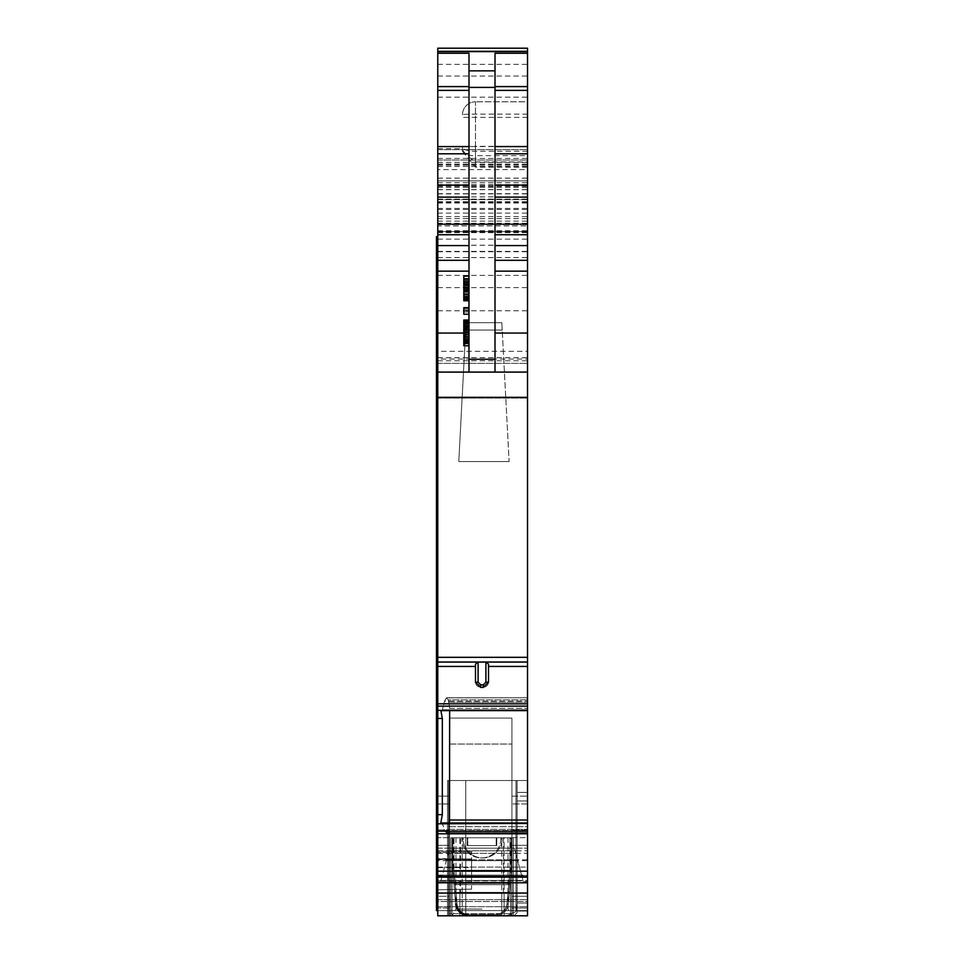 <?xml version="1.0" encoding="UTF-8"?>
<svg xmlns="http://www.w3.org/2000/svg" width="964" height="964" viewBox="0 0 964 964"><rect width="100%" height="100%" fill="white"/><g stroke="black" fill="none" stroke-linecap="round" stroke-linejoin="round"><path stroke-width="0.72" stroke-dasharray="4.82 3.62" d="M437.777 823.81L437.777 718.457L442.331 718.457L442.331 814.64L440.644 823.81L437.777 823.81L437.777 915.8L527.525 915.8L450.778 915.8L453.381 915.8L450.778 915.8L453.381 915.8L450.778 915.8L450.778 837.752L452.731 837.752L452.731 870.275L452.731 837.752L452.731 870.275L452.731 837.752L452.731 870.275L509.968 870.275L452.731 870.275L454.032 870.275L452.731 870.275L452.731 837.752L463.154 837.752A19.509 19.509 0 0 0 482.651 857.912A19.509 19.509 0 0 0 502.148 837.752L463.154 837.752A19.509 19.509 0 0 0 482.651 857.912A19.509 19.509 0 0 0 502.148 837.752L463.154 837.752A19.509 19.509 0 0 0 482.651 857.912A19.509 19.509 0 0 0 502.148 837.752L509.968 837.752L502.148 837.752A19.509 19.509 0 0 1 482.651 857.912A19.509 19.509 0 0 1 463.154 837.752L452.731 837.752L452.731 870.275L455.683 903.931C456.936 911.221 461.262 915.173 468.637 915.8L495.363 915.8C502.738 915.173 507.064 911.221 508.317 903.931L510.8 875.589L509.438 891.194L510.016 884.591L508.715 884.675L510.016 884.591L510.125 883.301L509.438 891.194A1.301 1.301 0 0 1 508.136 892.387A1.301 1.301 0 0 0 509.438 891.194L510.016 884.591L508.715 884.675L510.016 884.591L510.125 883.301L508.835 883.386L510.125 883.301L510.8 875.589A1.301 1.301 0 0 1 509.51 876.782L510.8 875.589A1.301 1.301 0 0 1 509.51 876.782L508.835 883.386L510.125 883.301L510.8 875.589L510.125 883.301L508.835 883.386L508.715 884.675L453.984 884.591L454.562 891.194A1.301 1.301 0 0 0 455.864 892.387L460.539 892.387L460.539 837.752L452.731 837.752L452.731 870.275L454.562 891.194L453.875 883.301L453.984 884.591L455.285 884.675L453.984 884.591L453.875 883.301L454.562 891.194A1.301 1.301 0 0 0 455.864 892.387L508.136 892.387L509.438 891.194L511.269 870.275L454.032 870.275L511.269 870.275L508.317 903.931L507.028 904.196L509.51 876.782L454.49 876.782L453.201 875.589L453.875 883.301L455.165 883.386L453.875 883.301L453.201 875.589L453.875 883.301L455.165 883.386L453.875 883.301L453.201 875.589A1.301 1.301 0 0 0 454.49 876.782L455.285 884.675L453.984 884.591L454.562 891.194A1.301 1.301 0 0 0 455.864 892.387A1.301 1.301 0 0 1 454.562 891.194L453.381 877.71L454.562 891.194A1.301 1.301 0 0 0 455.864 892.387L455.285 884.675L508.715 884.675L455.285 884.675L508.715 884.675L508.136 892.387L504.112 892.387L508.136 892.387L509.438 891.194L510.619 877.71L509.438 891.194A1.301 1.301 0 0 1 508.136 892.387L508.715 884.675L508.136 892.387L455.864 892.387L508.136 892.387A1.301 1.301 0 0 0 509.438 891.194L510.619 877.71L510.619 915.8L513.222 915.8L510.619 915.8L513.222 915.8L510.619 915.8L510.619 837.752L450.778 837.752L452.08 837.752L452.08 915.8L482 915.8L437.777 915.8L437.777 796.131L437.777 907.992L436.475 907.992L436.475 845.344L436.475 896.291L436.475 870.769L437.777 870.769L437.777 848.163L437.777 899.689L437.777 880.879L523.115 880.879L514.354 848.163L527.525 848.163L449.646 848.163L440.644 881.771L440.994 880.469L527.525 880.469L527.525 901.497L527.525 848.163L527.525 880.469M437.777 849.621L436.475 849.621L436.475 859.731L437.777 859.731L437.777 842.958L437.777 848.163L436.475 848.163L436.475 870.275L437.777 870.275L437.777 915.8L437.777 845.344L437.777 896.291L449.477 896.291L449.477 913.619L511.92 913.619L511.92 896.291L527.525 896.291L511.92 896.291L511.92 913.619L511.92 837.752L450.778 837.752L452.731 837.752L450.778 837.752L450.778 915.8L450.778 837.752L450.778 915.8L450.778 837.752L450.778 915.8L450.778 837.752L450.778 915.8L514.005 915.8L511.92 915.8L511.92 780.527L465.745 780.527L465.745 915.8L514.005 915.8L511.92 915.8L511.92 780.527L447.525 780.527L447.525 915.8L447.525 780.527L515.993 780.527L447.525 780.527L447.525 915.8L447.525 780.527L447.525 915.8L447.525 780.527L447.525 915.8L447.525 780.527L515.993 780.527L448.646 780.527L448.646 915.8L448.646 780.527L448.646 915.8L506.715 915.8L447.525 915.8L448.646 915.8L447.525 915.8L448.646 915.8L448.646 780.527L447.525 780.527L465.745 780.527L465.745 915.8L447.525 915.8L513.222 915.8L513.222 837.752L509.968 837.752L511.269 837.752L509.968 837.752L511.269 837.752L511.269 870.275L509.968 870.275L511.269 870.275L508.317 903.931L510.245 882L508.944 882.265L509.51 876.782L510.8 875.589A1.301 1.301 0 0 1 509.51 876.782L508.136 892.387A1.301 1.301 0 0 0 509.438 891.194A1.301 1.301 0 0 1 508.136 892.387L455.864 892.387A1.301 1.301 0 0 1 454.562 891.194L455.864 892.387L455.285 884.675L455.864 892.387L501.798 892.387L459.888 892.387L459.888 915.8L510.619 915.8L510.619 877.71L510.619 915.8L459.888 915.8L459.888 837.752M440.994 880.469L449.646 848.163L437.777 848.163L437.777 870.275L436.475 870.275L436.475 910.594L436.475 896.291L437.777 896.291L437.777 915.8L449.477 915.8L449.477 718.084L511.92 718.084L511.92 837.752L513.222 837.752L511.269 837.752L511.269 870.275L508.317 903.931L507.028 904.196L508.944 882.265L510.245 882L510.8 875.589A1.301 1.301 0 0 1 509.51 876.782L454.49 876.782A1.301 1.301 0 0 1 453.201 875.589A1.301 1.301 0 0 0 454.49 876.782L509.51 876.782L510.8 875.589L510.245 882L508.944 882.265L509.51 876.782L508.715 884.675L508.835 883.386L455.165 883.386L508.835 883.386L455.165 883.386L455.864 892.387L454.562 891.194L452.731 870.275L455.683 903.931L453.201 875.589A1.301 1.301 0 0 0 454.49 876.782L453.201 875.589A1.301 1.301 0 0 0 454.49 876.782L455.165 883.386L508.835 883.386L509.51 876.782A1.301 1.301 0 0 0 510.8 875.589L508.317 903.931C507.064 911.221 502.738 915.173 495.363 915.8C502.859 915.077 507.172 911.113 508.317 903.931C507.172 911.113 502.859 915.077 495.363 915.8C502.738 915.173 507.064 911.221 508.317 903.931L507.028 904.196L508.944 882.265L510.245 882L508.317 903.931C507.064 911.221 502.738 915.173 495.363 915.8C502.859 915.077 507.172 911.113 508.317 903.931C507.172 911.113 502.859 915.077 495.363 915.8L468.637 915.8C461.141 915.077 456.828 911.113 455.683 903.931C456.828 911.113 461.141 915.077 468.637 915.8C461.141 915.077 456.828 911.113 455.683 903.931L456.972 904.196L455.056 882.265L453.755 882L453.201 875.589A1.301 1.301 0 0 0 454.49 876.782L509.51 876.782L454.49 876.782L453.201 875.589L453.755 882L455.056 882.265L454.49 876.782L455.285 884.675L454.49 876.782L509.51 876.782L510.8 875.589A1.301 1.301 0 0 1 509.51 876.782L454.49 876.782L453.201 875.589L453.755 882L455.056 882.265L453.755 882L455.683 903.931C456.936 911.221 461.262 915.173 468.637 915.8L468.637 914.547L495.363 914.547C502.003 913.98 505.895 910.426 507.028 903.858C505.895 910.426 502.003 913.98 495.363 914.547L495.363 914.884C502.099 914.234 505.992 910.667 507.028 904.196C505.992 910.667 502.111 914.234 495.363 914.884C502.099 914.234 505.992 910.667 507.028 904.196L509.51 876.782A1.301 1.301 0 0 0 510.8 875.589A1.301 1.301 0 0 1 509.51 876.782L454.49 876.782A1.301 1.301 0 0 1 453.201 875.589A1.301 1.301 0 0 0 454.49 876.782L455.056 882.265L454.49 876.782L455.056 882.265L508.944 882.265L455.056 882.265L508.944 882.265L455.056 882.265L456.972 904.196C458.008 910.667 461.889 914.234 468.637 914.884L495.363 914.884L468.637 914.884C461.901 914.234 458.008 910.667 456.972 904.196C458.008 910.667 461.889 914.234 468.637 914.884C461.901 914.234 458.008 910.667 456.972 904.196L455.056 882.265L456.972 904.196L455.683 903.931C456.828 911.113 461.141 915.077 468.637 915.8L468.637 914.547L495.363 914.547C502.003 913.98 505.895 910.426 507.028 903.858C505.895 910.426 502.003 913.98 495.363 914.547L495.363 915.8L495.363 914.547L468.637 914.547C461.997 913.98 458.105 910.426 456.972 903.858C458.105 910.426 461.997 913.98 468.637 914.547L468.637 915.8L468.637 914.547C461.997 913.98 458.105 910.426 456.972 903.858C458.105 910.426 461.997 913.98 468.637 914.547L495.363 914.547L495.363 915.8L495.363 914.884C502.111 914.234 505.992 910.667 507.028 904.196L508.317 903.931L507.028 903.858L509.968 870.275L507.028 903.858L508.317 903.931L507.028 903.858L509.968 870.275L507.028 903.858L508.317 903.931L510.619 877.71M510.619 837.752L513.222 837.752L513.222 915.8L513.222 837.752L513.222 915.8L513.222 837.752L452.08 837.752L452.08 915.8L511.92 915.8L511.92 837.752L513.222 837.752L513.222 915.8L511.92 915.8L511.92 837.752L450.778 837.752L452.08 837.752L452.08 915.8L511.92 915.8L511.92 837.752L513.222 837.752L513.222 915.8L465.745 915.8L511.92 915.8L511.92 780.527L517.126 780.527L515.993 780.527L515.993 911.595L506.715 915.8L527.525 915.8L511.92 915.8L511.92 780.527L517.126 780.527L515.993 780.527L515.993 911.595L506.715 915.776L527.525 915.8L449.477 915.8L449.477 837.752L449.477 915.8L511.92 915.8L511.92 718.084L511.92 744.039L511.92 718.084L449.477 718.084L511.92 718.084L449.477 718.084L449.477 913.619L511.92 913.619L511.92 744.039L511.92 837.752L452.08 837.752L452.08 915.8L513.222 915.8L513.222 837.752L496.773 837.752L496.773 845.561L467.227 845.561L467.227 837.752L460.539 837.752M503.461 837.752L503.461 892.387L508.136 892.387A1.301 1.301 0 0 0 509.438 891.194A1.301 1.301 0 0 1 508.136 892.387L509.438 891.194L508.136 892.387L509.438 891.194L508.136 892.387L501.798 892.387L504.112 892.387L501.798 892.387L501.798 915.8L504.112 915.8L501.798 915.8L501.798 837.752M503.461 892.387L460.539 892.387M496.773 837.752L496.183 845.561L496.183 837.752L467.817 837.752L467.227 845.561M496.773 845.561L496.183 837.752L496.183 845.561L467.817 845.561L496.713 845.561L467.817 845.561L496.713 845.561L496.713 837.752L467.817 837.752L496.183 837.752L467.817 837.752L467.817 845.561L467.227 837.752M511.269 837.752L511.269 870.275L511.269 837.752M500.858 838.403A19.509 19.509 0 0 1 481.349 857.912A19.509 19.509 0 0 1 461.852 837.752L500.846 837.752A19.509 19.509 0 0 1 481.349 857.912A19.509 19.509 0 0 1 461.852 837.752L500.846 837.752A19.509 19.509 0 0 1 481.349 857.912A19.509 19.509 0 0 1 461.852 837.752L454.032 837.752L461.852 837.752A19.509 19.509 0 0 0 481.349 857.912A19.509 19.509 0 0 0 500.846 837.752L509.968 837.752L509.968 870.275L509.968 837.752L509.968 870.275L509.968 837.752L500.846 837.752A19.509 19.509 0 0 1 500.858 838.403M452.731 870.275L455.683 903.931L453.755 882L455.683 903.931L456.972 904.196L455.683 903.931L456.972 903.858L454.032 870.275L456.972 903.858L455.683 903.931L456.972 903.858L454.032 870.275L456.972 903.858L455.683 903.931L452.731 870.275M459.888 892.387L459.888 915.8L453.381 915.8L459.888 915.8L453.381 915.8L459.888 915.8L459.888 892.387L462.202 892.387L462.202 915.8L462.202 892.387L501.798 892.387L501.798 915.8L501.798 892.387M436.475 848.163L436.475 842.958L436.475 847.151L437.777 847.151M436.475 849.621L436.475 847.151M517.451 859.731L437.777 859.731L437.777 860.647L436.475 860.647L436.475 859.731M436.475 860.647L436.475 870.769M436.475 906.69L436.475 910.594L436.475 905.389L436.475 906.69L437.777 906.69L436.475 906.69M437.777 893.062L527.525 893.062L527.525 915.8L527.525 903.015L527.525 915.8L527.525 903.015L527.525 915.8L514.005 915.8L517.126 912.679L517.126 780.527L517.126 905.088L517.126 780.527L527.525 780.527L517.126 780.527L517.126 905.088L515.993 911.595L517.126 903.015L527.525 903.015L517.126 903.015L527.525 903.015L527.525 780.527L517.126 780.527L517.126 792.396L517.126 780.527L527.525 780.527L527.525 903.015L527.525 780.527L527.525 800.976L517.126 800.976L527.525 800.976L517.126 800.976L527.525 800.976L527.525 903.015L517.126 903.015L517.126 905.088L517.126 780.527L527.525 780.527L517.126 780.527L517.126 903.015L517.126 780.527L527.525 780.527L517.126 780.527L517.126 905.088L515.993 911.595L506.715 915.776L527.525 915.8L514.005 915.8L517.126 912.679L517.126 780.527L447.525 780.527L517.126 780.527L517.126 912.679L517.126 780.527L517.126 905.088L515.993 911.595L506.715 915.8L527.525 915.8L527.525 910.594L527.525 915.8L437.777 915.8L527.525 915.8L527.525 896.291L527.525 915.8L437.777 915.8L449.477 915.8L449.477 845.344L449.477 896.291L436.475 896.291L437.777 896.291L436.475 896.291L437.777 896.291L437.777 910.594L436.475 910.594L437.777 910.594L436.475 910.594L437.777 910.594L436.475 910.594L437.777 910.594L437.777 887.699L437.777 910.594L436.475 910.594L436.475 851.152L436.475 889.784L436.475 881.976L437.777 881.867L437.777 887.699L437.777 833.752L437.777 882M437.777 656.532L437.777 697.731L437.777 656.496L436.475 656.532L437.777 656.532L437.777 651.483L437.777 656.424L436.475 656.424M436.475 311.456L437.777 311.456L437.777 236.638L437.777 377.286L437.777 361.452L436.475 361.452L436.475 236.638M436.475 361.452L436.475 377.286L437.777 377.286L437.777 651.483L437.777 377.286L436.475 377.286L436.475 395.132L437.777 395.132M436.475 656.364L436.475 395.132M436.475 656.605L436.475 665.991L437.777 665.991M437.777 705.311L437.777 833.752L437.777 705.311L436.475 705.311L436.475 665.991M436.475 705.311L436.475 717.999L437.777 717.999M437.777 814.182L436.475 814.182L436.475 717.999M436.475 814.182L436.475 828.606L437.777 828.606M437.777 870.733L436.475 870.733L436.475 828.606M436.475 870.733L436.475 882L471.589 881.976L471.589 889.169L436.475 889.784L436.475 858.599L471.589 859.213L471.589 851.766L471.589 859.213L436.475 858.599L436.475 889.784L471.589 889.169L471.589 881.976L436.475 881.976M437.777 870.769L437.777 892.688L436.475 892.688L437.777 892.688L437.777 896.291L436.475 896.291L436.475 829.956L436.475 907.992L437.777 907.992L437.777 910.594L436.475 910.594M436.475 803.94L436.475 832.51L436.475 790.926L436.475 803.94L437.777 803.94L437.777 790.926L437.777 832.51L437.777 803.94L436.475 803.94M437.777 230.721L527.525 230.721L527.525 231.601L437.777 231.601L437.777 223.805L437.777 231.637L437.777 51.321L437.777 199.608L527.525 199.608L527.525 51.321L527.525 231.637L527.525 224.238L527.525 231.601L437.777 231.601L437.777 224.684L437.777 225.913L527.525 225.913L527.525 372.092L527.525 160.06L527.525 180.87L437.777 180.87L437.777 351.342L527.525 351.342L527.525 372.092L527.525 149.661L527.525 372.092L437.777 372.092L437.777 359.078L527.525 359.078L527.525 372.092L437.777 372.092L437.777 351.342M437.777 359.078L437.777 199.608L527.525 199.608L527.525 359.078M437.777 225.913L437.777 372.092L437.777 148.613L437.777 169.58L527.525 169.58L527.525 186.341L527.525 48.2M437.777 186.076L527.525 186.076L527.525 180.87L437.777 180.87L437.777 662.075L527.525 661.702L527.525 710.625L440.885 710.589L527.525 710.613M437.777 48.2L437.777 169.58M437.777 718.457L437.777 661.702L527.525 662.075L527.525 372.092L437.777 372.092L437.777 149.661L437.777 372.092L468.998 372.092L468.998 53.273M437.777 901.497L437.777 899.689L437.777 901.497L527.525 901.497L527.525 906.69L527.525 901.497L437.777 901.497M437.777 880.879L437.777 860.647L517.704 860.647M437.777 845.344L437.777 832.51L437.777 845.344L436.475 845.344L449.477 845.344L449.477 796.131L437.777 796.131L449.477 796.131L449.477 845.344L437.777 845.344M437.777 697.731L437.777 702.346L437.777 697.731L436.475 697.731M437.777 311.456L437.777 361.452M436.475 905.389L437.777 905.389L436.475 905.389M437.777 790.926L436.475 790.926L437.777 790.926M437.777 881.867L436.475 881.867L437.777 881.867M437.777 236.807L436.475 236.807L437.777 236.807M437.777 377.286L436.475 377.286L437.777 377.286M437.777 842.958L436.475 842.958M471.589 882.602L471.589 859.78L471.589 867.564L436.475 867.624L471.589 867.564L471.589 882.602L436.475 882.663L471.589 882.602M471.589 859.78L436.475 859.165L471.589 859.78M471.589 858.96L471.589 881.976L471.589 858.96L436.475 858.96L471.589 858.96M471.589 889.169L436.475 889.784L471.589 889.169M527.525 230.721L527.525 225.913M527.525 224.238L437.777 224.238L527.525 224.238M527.525 186.076L527.525 351.342M468.998 372.092L527.525 372.092L437.777 372.092L527.525 372.092L437.777 372.092L527.525 372.092L527.525 101.786L475.493 101.786L527.525 101.786L527.525 169.58M437.777 160.06L527.525 160.06L437.777 160.06M527.525 151.264L475.493 151.264A13.002 4.205 0 0 1 462.491 147.058L462.491 151.396L462.491 148.613L462.491 149.902L466.829 155.626L475.493 161.964L527.525 161.964M462.491 151.396L475.493 167.158L527.525 167.158M437.777 398.096L527.525 398.096L437.777 398.096M437.777 657.327L527.525 657.327M478.096 682.187L480.699 684.789L480.699 687.38L475.493 682.187L478.096 682.187L478.096 662.027L475.493 664.148L475.493 681.994A5.206 5.181 180 0 0 480.699 687.175A5.206 5.181 180 0 1 475.493 681.994L480.699 687.38L483.301 687.175A5.206 5.181 180 0 0 488.507 681.994A5.206 5.181 180 0 1 483.301 687.175L480.699 687.175L483.301 687.38L488.507 682.187L488.507 664.148M485.904 662.075L478.096 662.027L486.76 662.075L485.904 662.027L485.904 682.187L488.507 682.187L488.507 666.449L527.525 666.449M442.331 718.457L440.885 710.589M440.644 823.81L527.525 823.352L527.525 882.795L437.777 882.795M527.525 893.062L527.525 882.795M449.477 796.131L437.777 796.131L449.477 796.131L449.477 803.94L449.477 796.131M527.525 910.594L527.525 906.69L527.525 910.594L437.777 910.594L527.525 910.594M437.777 875.481L442.331 875.481L437.777 875.481M437.777 848.163L514.354 848.163L523.115 880.879M504.112 892.387L504.112 915.8L504.112 892.387L504.112 915.8L510.619 915.8L504.112 915.8L504.112 837.752M480.699 684.789L483.301 684.789L483.301 687.38L488.507 682.187L488.507 666.449M527.525 662.075L437.777 662.063L527.525 662.075M478.096 662.075L477.24 662.075M437.777 372.092L527.525 372.092M437.777 149.661L527.525 149.661L437.777 149.661M468.998 310.95L468.998 271.932L468.998 310.95M495.002 372.092L495.002 53.273M475.493 167.158L475.493 146.359A13.002 0.699 0 0 0 462.491 147.058L462.491 149.902M449.646 710.625L449.646 820.015L448.935 826.666L527.525 826.666L527.525 823.352M449.513 822.955L448.272 829.341L446.549 832.559L448.935 826.666L527.525 826.666L527.525 832.667L527.525 702.141L527.525 710.625L440.958 710.625M446.549 832.559L527.525 832.643L446.296 832.643L444.573 830.546L446.091 832.667L527.525 832.559L446.549 832.559M442.428 823.256L527.525 822.955L442.187 822.967L444.573 830.546L527.525 830.546L527.525 823.256L527.525 830.546L444.573 830.546L442.428 823.256L440.994 823.352M442.187 710.227L527.525 710.227L527.525 697.876L527.525 710.227L442.187 710.227L444.573 701.093L446.296 697.876L527.525 697.755L527.525 702.141L527.525 697.755L446.549 697.791L444.573 701.093L527.525 701.093L444.573 701.093L442.187 710.227M448.272 699.888L446.549 697.791L527.525 697.791L446.549 697.791L448.935 702.141L527.525 702.141L448.935 702.141L449.646 708.323L448.272 699.888L527.525 699.888L448.272 699.888M517.126 912.679L517.126 792.396L527.525 792.396L517.126 792.396L527.525 792.396L527.525 780.527L527.525 911.052L527.525 780.527L527.525 792.396L517.126 792.396L517.126 911.052L517.126 780.527L515.993 780.527L517.126 780.527L517.126 911.052L527.525 911.052L517.126 911.052L527.525 911.052L517.126 911.052L517.126 912.679L517.126 911.052L517.126 912.679L514.005 915.8L517.126 912.679M527.525 915.8L527.525 907.992L511.92 907.992L511.92 796.131L511.92 915.8L511.92 907.992L527.525 907.992L527.525 915.8M482 909.04L455.984 909.04L482 909.04M527.525 896.291L527.525 829.956L527.525 907.992L527.525 837.644L527.525 845.344L511.92 845.344L527.525 845.344L511.92 845.344L527.525 845.344L527.525 896.291M511.92 837.644L511.92 803.94L511.92 837.644L527.525 837.644L527.525 796.131L527.525 837.644L511.92 837.644M511.92 796.131L511.92 803.94L511.92 796.131L527.525 796.131L511.92 796.131M527.525 875.481L521.669 875.481L527.525 875.481M468.733 349.968L468.733 271.932M527.525 146.359L475.493 146.359L475.493 101.786A13.002 13.002 0 0 0 462.491 114.8A13.002 13.002 0 0 1 475.493 101.786L475.493 155.626L466.829 155.626M527.525 803.94L527.525 796.131L527.525 803.94L511.92 803.94L527.525 803.94M482 837.752L455.984 837.752L482 837.752M449.477 744.039L511.92 744.039L449.477 744.039M463.792 314.228L468.733 314.228L468.733 289.875L468.733 332.026L468.733 307.673L468.733 314.228L468.733 307.673L463.792 307.673L463.792 314.228L463.792 307.673L463.792 314.228L468.733 314.228L468.733 307.673L463.792 307.673L463.792 308.504L463.792 307.673L468.733 307.673M468.733 339.4L468.733 332.917L468.733 343.473L468.733 339.4L463.792 339.4L463.792 330.519L463.792 341.075L468.733 341.075L468.733 330.519L468.733 341.075M468.733 332.098L468.733 323.796L468.733 332.098L463.792 332.098L463.792 321.928L468.733 321.928L468.733 327.399L468.733 321.928M468.733 296.358L468.733 291.923L468.733 296.358M468.733 289.092L468.733 279.186L468.733 289.092L463.792 289.092L463.792 290.73M468.733 295.092L468.733 300.768L468.733 295.092L463.792 295.092L463.792 291.923L463.792 300.66L463.792 295.092M468.733 323.482L468.733 329.977L468.733 320.036L468.733 324.314L468.733 323.482L463.792 323.422L463.792 329.977L463.792 321.928M468.733 341.738L463.792 341.738L463.792 343.546L463.792 340.316L468.733 340.316L468.733 345.739L468.733 336.99L468.733 340.316L463.792 340.208L463.792 341.075M468.733 336.99L463.792 336.99L468.733 336.99L463.792 336.99L463.792 334.809L468.733 334.809L468.733 345.739L468.733 334.809L463.792 334.809L463.792 345.739L463.792 342.461L463.792 345.739L468.733 345.739L463.792 345.739M468.733 283.814L468.733 278.355L468.733 284.91L468.733 283.814L463.792 283.814L463.792 279.452L463.792 287.2L468.733 287.055M468.733 281.355L463.792 281.355L463.792 279.464L468.733 279.452L468.733 276.174L468.733 279.452L463.792 279.464L463.792 278.355L463.792 283.814M468.733 336.773L468.733 330.303L468.733 336.773M468.733 337.508L463.792 337.508M463.792 339.4L463.792 331.387L468.733 331.387M468.733 334.014L463.792 334.014M468.733 332.917L463.792 332.917M468.733 338.605L463.792 338.605M463.792 323.314L463.792 321.422L463.792 323.314L468.733 323.314M468.733 312.047L463.792 312.047L463.792 309.854L463.792 312.047L468.733 312.047L463.792 312.047L468.733 312.047L463.792 312.047L463.792 309.854L463.792 312.047M468.733 309.854L463.792 309.854L463.792 310.95L468.733 310.95L463.792 310.95L463.792 309.854L468.733 309.854M468.733 294.177L463.792 294.177M468.733 298.478L468.733 296.297L468.733 298.478L463.792 298.478L463.792 296.297L463.792 298.406M463.792 288.658L463.792 283.223L463.792 288.658L468.733 288.658M468.733 281.078L463.792 281.078L463.792 283.271L468.733 283.271L463.792 283.271L463.792 281.355M463.792 276.174L463.792 281.078M468.733 284.38L463.792 284.38M468.733 287.995L463.792 287.995L463.792 289.092M463.792 287.995L463.792 287.055M468.733 287.2L463.792 287.2M468.733 282.464L463.792 282.464M468.733 293.996L463.792 293.996M468.733 296.044L463.792 296.044M468.733 297.129L463.792 297.129M468.733 299.021L463.792 299.021M468.733 297.936L463.792 297.936M468.733 299.671L463.792 299.671L463.792 300.768M468.733 293.562L463.792 293.562L463.792 299.671M463.792 291.67L463.792 293.562M468.733 294.948L463.792 294.948M468.733 308.504L463.792 308.504M468.733 321.132L463.792 321.132L463.792 323.482M468.733 320.036L463.792 320.036L463.792 321.132M468.733 325.724L463.792 325.724M468.733 326.808L463.792 326.808M468.733 327.109L463.792 327.109M468.733 329.001L463.792 329.001M468.733 324.314L463.792 324.314M468.733 337.292L463.792 337.292M468.733 338.376L463.792 338.376M468.733 339.979L463.792 339.979M468.733 330.519L463.792 330.519M468.733 331.616L463.792 331.616M468.733 341.364L463.792 341.364L468.733 341.364M463.792 341.738L463.792 336.99M468.733 334.809L463.792 334.809L468.733 334.809M468.733 280.729L463.792 280.729M468.733 279.452L463.792 279.452M468.733 330.303L463.792 330.303L463.792 331.387M463.792 335.978L463.792 334.882L463.792 335.978L468.733 335.978M463.792 332.532L463.792 330.303M463.792 326.121L463.792 330.351L463.792 325.977L468.733 326.121L468.733 328.314L463.792 328.314M463.792 295.201L463.792 294.104L463.792 295.201M463.792 295.743L463.792 297.78L463.792 295.743L468.733 295.743L468.733 296.84L463.792 296.84M468.733 326.121L468.733 328.314M468.733 295.201L468.733 294.104L468.733 295.201M468.733 296.84L468.733 297.78L463.792 297.78M468.733 297.78L468.733 295.743M496.713 845.561L467.287 845.561L467.287 837.752L467.287 845.561L496.713 845.561L496.713 837.752L496.713 845.561L467.287 845.561L467.287 837.752L496.713 837.752M467.287 845.561L467.287 837.752M501.822 322.663L466.07 322.663L501.822 322.663L502.22 330.049L465.684 330.049L502.22 330.049L465.684 330.049L502.22 330.049L509.113 461.563L501.822 322.663L509.113 461.563L458.792 461.563L466.07 322.663L458.792 461.563L509.113 461.563L501.822 322.663L466.07 322.663L501.822 322.663M466.07 322.663L458.792 461.563L466.07 322.663M458.792 461.563L509.113 461.563L458.792 461.563M454.032 837.752L454.032 870.275L454.032 837.752M455.864 892.387A1.301 1.301 0 0 1 454.562 891.194A1.301 1.301 0 0 0 455.864 892.387L454.562 891.194L455.864 892.387M437.777 880.156L436.475 880.156M437.777 865.07L436.475 865.07M437.777 832.51L436.475 832.51L437.777 832.51M437.777 829.956L449.477 829.956L437.777 829.956M437.777 892.399L436.475 892.399M436.475 887.699L437.777 887.699M436.475 838.993L437.777 838.993M437.777 833.752L436.475 833.752M436.475 702.346L437.777 702.346M437.777 651.483L436.475 651.483M437.777 398.252L436.475 398.252M437.777 896.291L436.475 896.291M436.475 881.204L437.777 881.204M437.777 875.927L436.475 875.927M436.475 852.417L471.589 852.935L436.475 852.417M463.792 333.062L468.998 333.062M437.777 64.335L527.525 64.335M437.777 146.588L527.525 146.588M437.777 182.642L527.525 182.642M437.777 199.114L527.525 199.114M437.777 208.441L527.525 208.441M437.777 213.116L527.525 213.116M437.777 218.599L527.525 218.599M437.777 223.262L527.525 223.262M437.777 232.107L527.525 232.107M437.777 232.649L527.525 232.649M437.777 239.144L527.525 239.144M437.777 360.777L527.525 360.777M437.777 310.769L527.525 310.769M437.777 275.391L527.525 275.391M437.777 257.569L527.525 257.569M437.777 251.676L527.525 251.676M437.777 245.23L527.525 245.23M437.777 232.191L527.525 232.191M437.777 224.684L527.525 224.684L437.777 224.684M437.777 231.167L527.525 231.167M437.777 231.372L527.525 231.372M437.777 221.118L527.525 221.118M437.777 216.599L527.525 216.599M437.777 209.489L527.525 209.489M437.777 203.018L527.525 203.018M437.777 201.669L527.525 201.669M437.777 196.873L527.525 196.873M437.777 185.703L527.525 185.703M437.777 202.488L527.525 202.488M437.777 287.597L527.525 287.597M437.777 363.368L527.525 363.368L437.777 363.356M437.777 189.691L527.525 189.691M437.777 178.135L527.525 178.135M437.777 180.87L527.525 180.87M437.777 187.377L527.525 187.377M437.777 193.668L527.525 193.668M437.777 189.571L527.525 189.571M437.777 184.546L527.525 184.546M437.777 165.218L527.525 165.218M437.777 162.326L527.525 162.326M437.777 76.072L527.525 76.072M437.777 97.171L527.525 97.171M437.777 164.302L527.525 164.302M437.777 166.447L527.525 166.447M437.777 357.608L527.525 357.608M437.777 666.449L475.493 666.449M437.777 703.828L527.525 703.828M437.777 706.142L527.525 706.142M437.777 710.372L440.644 710.372M437.777 814.64L442.331 814.64M440.885 823.449L527.525 823.449M437.777 831.185L527.525 831.185M437.777 833.8L527.525 833.8M437.777 871.179L527.525 871.179M437.777 876.818L527.525 876.818M437.777 877.156L527.525 877.156M449.477 837.644L437.777 837.644L449.477 837.644M449.477 803.94L437.777 803.94L449.477 803.94M449.477 907.992L437.777 907.992L449.477 907.992M437.777 906.69L527.525 906.69L437.777 906.69M437.777 899.689L527.525 899.689L437.777 899.689M440.885 880.879L527.525 880.879M437.777 881.771L440.644 881.771M437.777 850.826L515.065 850.826M437.777 853.297L515.728 853.297M437.777 867.082L519.427 867.082M437.777 875.095L521.572 875.095M437.777 876.011L521.813 876.011M437.777 880.469L523.006 880.469M527.525 881.771L523.356 881.771M437.777 164.097L527.525 164.097M437.777 158.409L527.525 158.409M437.777 357.668L527.525 357.668M527.525 117.403L462.491 117.403M475.493 161.964L475.493 155.626L527.525 155.626M483.301 684.789L485.904 682.187M515.993 911.595L515.993 780.527L515.993 911.595M453.381 877.71L453.381 837.752M462.202 892.387L462.202 837.752M448.935 850.826L527.525 850.826M465.745 915.8L465.745 780.527L465.745 915.8M511.92 837.752L511.92 915.8L511.92 837.752M442.187 822.967L527.525 822.967L442.211 822.955M448.272 829.341L527.525 829.341L448.272 829.341M449.646 820.015L527.525 820.015M449.646 708.323L527.525 708.323L449.646 708.323M442.428 709.769L527.525 709.769L442.428 709.769M462.491 114.8A13.002 13.002 0 0 1 475.493 101.786A13.002 13.002 0 0 0 462.491 114.8A13.002 0.699 0 0 1 475.493 114.101L527.525 114.101M480.699 687.392L483.301 687.38M448.272 853.297L527.525 853.297M446.549 859.731L527.525 859.731M446.296 860.647L527.525 860.647M444.573 867.082L527.525 867.082M442.428 875.095L527.525 875.095M442.187 876.011L527.525 876.011M527.525 829.956L511.92 829.956L527.525 829.956M468.733 329.917L463.792 329.917M468.733 324.229L463.792 324.229M468.733 326.422L463.792 326.422M468.733 284.862L463.792 284.862M468.733 285.814L463.792 285.814M468.733 286.911L463.792 286.911M468.733 285.959L463.792 285.959M468.733 325.627L463.792 325.627M468.733 327.652L463.792 327.652M468.733 329.543L463.792 329.543M468.733 342.461L463.792 342.461L468.733 342.461M468.733 330.206L463.792 330.206M468.733 328.025L463.792 328.025M437.777 656.496L436.475 656.496L437.777 656.496M471.589 851.766L436.475 851.152L471.589 851.766M437.777 251.375L527.525 251.375M437.777 251.725L527.525 251.725M437.777 223.805L527.525 223.805L437.777 223.805M437.777 231.637L527.525 231.637M437.777 193.885L527.525 193.885M437.777 186.341L527.525 186.341M437.777 148.613L462.491 148.613M437.777 661.702L527.525 661.702L437.777 661.702M455.984 837.752L455.984 909.04L452.08 915.8M508.016 837.752L508.016 909.04L511.92 915.8M446.103 832.667L527.525 832.667L446.103 832.667M446.742 697.755L527.525 697.755L446.742 697.755M468.733 323.796L463.792 323.796M468.733 294.104L463.792 294.104L468.733 294.104M468.733 283.223L463.792 283.223M468.733 288.549L463.792 288.549M468.733 285.416L463.792 285.416M468.733 325.615L463.792 325.615M468.733 327.796L463.792 327.796M468.733 329.977L463.792 329.977M468.733 323.422L463.792 323.422M468.733 340.208L463.792 340.208M468.733 343.546L463.792 343.546M468.733 278.355L463.792 278.355M468.733 280.536L463.792 280.536M468.733 287.091L463.792 287.091M468.733 330.351L463.792 330.351M468.733 325.977L463.792 325.977M468.733 296.297L463.792 296.297L468.733 296.297M468.733 282.729L463.792 282.729M468.733 284.91L463.792 284.91"/><path stroke-width="1.45" d="M468.637 915.8C461.262 915.173 456.936 911.221 455.683 903.931C456.936 911.221 461.262 915.173 468.637 915.8M437.777 882L436.475 882L436.475 910.594L437.777 910.594M436.475 882L436.475 870.733L437.777 870.733M437.777 828.606L436.475 828.606L436.475 870.733M436.475 828.606L436.475 814.182L437.777 814.182M437.777 717.999L436.475 717.999L436.475 814.182M436.475 717.999L436.475 705.311L437.777 705.311M437.777 665.991L436.475 665.991L436.475 705.311M436.475 665.991L436.475 656.364M437.777 236.638L436.475 236.638L436.475 656.424L437.777 656.4L436.475 656.424M437.777 656.532L436.475 656.605M437.777 48.2L527.525 48.2L437.777 48.2L437.777 372.092L527.525 372.092L527.525 710.625L440.885 710.589L527.525 710.613M437.777 882.795L527.525 882.795L527.525 915.8L437.777 915.8L437.777 876.818L527.525 876.818L527.525 710.625L440.958 710.625M437.777 372.092L437.777 876.818M436.475 377.286L437.777 377.286M468.998 372.092L468.998 53.273L437.777 53.273M468.998 70.854L495.002 70.854L495.002 53.273L527.525 53.273L527.525 372.092M527.525 48.2L527.525 53.273M488.507 664.148L485.904 662.027L488.507 664.148L488.507 682.187L485.904 682.187L485.904 662.075M437.777 877.156L527.525 877.156L527.525 882.795M437.777 814.64L442.331 814.64L440.644 823.81L527.525 823.352M442.331 814.64L442.331 718.457L440.885 710.589M478.096 662.027L475.493 664.148L475.493 682.187L480.699 687.38L483.301 687.38L488.507 682.187L483.301 687.392L483.301 684.789L485.904 682.187M437.777 657.327L527.525 657.327M495.002 70.854L495.002 372.092M449.513 822.955L449.646 710.625M442.211 822.955L527.525 822.967L440.994 823.352M478.096 662.075L478.096 682.187L475.493 682.187L480.699 687.392L483.301 687.392M468.998 271.932L468.998 349.968M468.733 342.389L463.792 342.389L463.792 339.762L468.733 339.762M468.733 343.473L463.792 343.473L463.792 342.389M463.792 332.098L463.792 325.507L468.733 325.507M468.733 321.422L463.792 321.422L463.792 320.036L468.733 320.036M468.733 322.518L463.792 322.518L463.792 321.422M463.792 322.518L463.792 325.507M468.733 327.399L463.792 327.399M463.792 314.228L468.733 314.228L463.792 314.228L463.792 307.673L468.733 307.673M468.733 298.406L463.792 298.406L463.792 291.67L468.733 291.67M468.733 300.768L463.792 300.768L463.792 298.478L468.733 298.478M468.733 279.186L463.792 279.186L463.792 276.174L468.733 276.174M468.733 282.464L463.792 282.464L463.792 279.186M468.733 284.356L463.792 284.356L463.792 282.464M468.733 289.742L463.792 289.742L463.792 284.356M468.733 290.73L463.792 290.73L463.792 289.742M468.733 343.546L463.792 343.473M468.733 345.739L463.792 345.739L463.792 343.546M468.733 334.882L463.792 334.882L463.792 332.532L468.733 332.532M468.733 336.773L463.792 336.773L463.792 334.882M463.792 336.773L463.792 339.762M468.733 340.858L463.792 340.858M437.777 311.456L436.475 311.456M436.475 361.452L437.777 361.452M437.777 397.469L436.475 397.469M437.777 651.483L436.475 651.483M436.475 697.731L437.777 697.731M437.777 702.346L436.475 702.346M436.475 833.752L437.777 833.752M437.777 838.993L436.475 838.993M437.777 887.699L436.475 887.699M436.475 892.399L437.777 892.399M437.777 333.062L463.792 333.062M437.777 271.149L468.998 271.149M437.777 260.316L468.998 260.316M437.777 245.567L468.998 245.567M437.777 234.722L468.998 234.722M437.777 197.138L468.998 197.138M437.777 185.112L468.998 185.112M437.777 153.806L468.998 153.806M437.777 146.588L468.998 146.588M437.777 90.387L468.998 90.387M437.777 86.591L468.998 86.591M437.777 51.61L527.525 51.61M437.777 893.062L527.525 893.062M437.777 871.179L527.525 871.179M437.777 833.8L527.525 833.8M437.777 831.185L527.525 831.185M440.885 823.449L527.525 823.449M437.777 823.81L440.644 823.81M437.777 718.457L442.331 718.457M440.644 710.372L437.777 710.372M437.777 706.142L527.525 706.142M437.777 703.828L527.525 703.828M488.507 666.449L527.525 666.449M437.777 666.449L475.493 666.449M437.777 662.063L527.525 662.063L437.777 662.075M437.777 397.313L527.525 397.313M468.998 87.411L495.002 87.411M495.002 86.591L527.525 86.591M478.096 682.187L480.699 684.789L483.301 684.789M495.002 333.062L527.525 333.062M468.998 359.247L495.002 359.247M495.002 271.149L527.525 271.149M495.002 260.316L527.525 260.316M495.002 245.567L527.525 245.567M495.002 234.722L527.525 234.722M495.002 197.138L527.525 197.138M495.002 185.112L527.525 185.112M495.002 153.806L527.525 153.806M495.002 146.588L527.525 146.588M495.002 90.387L527.525 90.387M449.646 820.015L527.525 820.015M480.699 684.789L480.699 687.38M437.777 51.321L527.525 51.321M468.733 291.923L463.792 291.923M468.733 300.66L463.792 300.66"/></g></svg>
